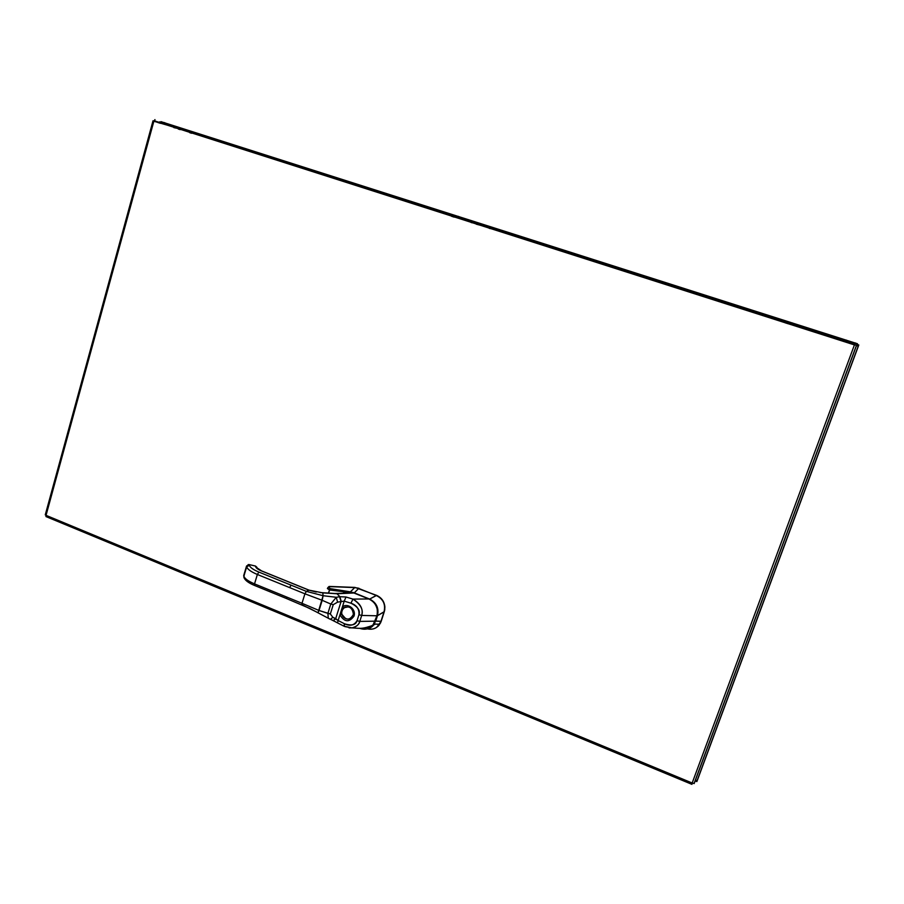 <?xml version="1.0" encoding="UTF-8"?>
<svg xmlns="http://www.w3.org/2000/svg" width="904" height="904" viewBox="0 0 904 904"><rect width="100%" height="100%" fill="white"/><g stroke="black" fill="none" stroke-linecap="round" stroke-linejoin="round"><path stroke-width="1.36" d="M694.973 781.067L695.346 780.129M695.119 780.66L695.074 781.564M856.269 345.848L858.461 345.904L856.291 345.769M856.969 345.43L857.308 344.503L858.8 344.978L858.461 345.904L697.176 780.751L695.323 780.118M695.673 780.367L695.504 781.011L696.871 781.576L697.074 780.706M856.461 345.339L857.331 343.769L856.393 345.113M160.132 122.65L160.98 121.656L163.986 122.616M695.504 781.011L695.73 780.401M855.466 343.113L857.455 343.746L856.924 345.181M159.307 122.673L159.522 121.882L160.29 122.13M190.394 132.346L471.617 222.101M457.842 217.672L458.26 216.35L458.882 216.564L458.475 217.864M476.193 224.147L489.584 227.831M489.618 227.853L854.698 344.39M154.516 121.441L174.449 127.249M178.947 128.696L190.315 132.323M792.48 322.943L791.983 324.31L792.48 322.943M163.669 123.78L164.008 122.515L165.082 122.876L164.731 124.164M845.692 341.452L846.28 340.073L845.76 341.475M854.721 344.334L154.629 120.899L154.98 119.599L153.861 121.238L46.047 515.348L45.268 514.851L153.025 120.763M854.585 344.887L855.523 342.978L854.427 344.91L856.642 345.192L694.193 783.497L692.181 783.011L691.933 784.356L692.328 783.09M153.94 120.887L854.427 344.91L692.181 783.011L46.047 515.348L45.968 516.579L691.933 784.356M159.771 122.978L154.539 121.079M855.127 344.707L856.642 345.192M787.203 323.451L785.395 322.875M159.33 122.978L157.917 122.526M814.334 332.107L808.809 329.745L808.617 330.288M189.727 132.685L191.591 133.272M178.269 129.023L180.167 129.634M173.85 127.611L178.789 128.662M327.395 588.538L329.497 589.984L327.531 588.221L328.751 587.34L330.242 588.64L350.402 591.849L354.718 587.577L350.402 591.849L352.65 592.561L330.242 588.64L329.497 589.984L347.113 592.165L329.497 589.984L328.401 593.273L330.242 588.64L328.751 587.34L329.237 586.583L354.741 587.577L358.685 588.425L354.131 593.08L352.922 592.414L369.646 599.081C376.482 602.64 379.092 608.166 377.476 615.669L374.324 624.088C372.346 626.981 369.634 628.653 366.188 629.082C369.623 628.664 372.324 626.992 374.324 624.088L375.307 621.059L381.205 621.274L380.369 623.251M374.595 603.25C377.499 606.979 378.324 611.093 377.058 615.601L375.307 621.059L377.058 615.601C378.324 611.127 377.51 607.013 374.595 603.25M328.028 587.442L329.44 586.436L355.012 587.419L328.773 586.628L355.012 587.419L376.629 595.386C381.714 597.736 384.482 601.725 384.912 607.33M373.589 625.071L372.889 625.342L373.589 625.071M384.788 609.511L381.205 621.274L384.302 611.635L377.476 615.669C379.104 608.166 376.493 602.629 369.646 599.081L354.278 592.866L358.707 588.436L376.233 595.487L369.646 599.081L376.358 595.544C383.206 598.956 385.771 604.369 384.042 611.805L381.205 621.274L376.652 627.365M379.228 625.003L377.804 626.495M309.021 590.086L306.377 591.374L258.883 572.085C253.256 569.712 250.092 567.452 249.38 565.305L249.21 564.604L255.346 566.017L255.651 566.751C256.114 568.085 258.081 569.486 261.55 570.944L308.84 590.12L322.773 592.866L336.989 593.747L353.905 592.99L368.911 598.968C377.499 602.403 378.697 613.477 376.934 615.782L372.855 625.376C369.781 628.935 365.363 629.918 359.622 628.303C364.798 630.133 369.205 629.161 372.855 625.376L375.216 624.11L372.832 625.399L375.216 621.161L359.792 621.41L361.679 615.443C363.611 609.804 360.707 604.358 352.944 599.092L346.006 597.013L344.221 601.137L337.587 602.154L336.277 597.284L323.101 595.713L318.005 612.822L319.022 610.482L301.992 603.296L304.919 593.815L289.608 587.589L291.077 585.159L306.377 591.374L304.919 593.815L257.369 574.481L258.883 572.085L291.077 585.159L289.608 587.589L257.369 574.481L254.532 583.882L301.992 603.296L301.981 604.923M327.531 588.221L327.903 587.645M354.741 587.577L358.956 588.278L354.741 587.577M367.284 628.845C373.917 630.088 378.471 627.625 380.946 621.455L379.657 624.246C376.663 628.461 372.538 629.986 367.284 628.845M383.997 611.94L380.979 621.319L375.725 621.127L377.476 615.669L383.997 611.94M376.358 595.544L376.629 595.386C382.765 598.414 385.454 603.352 384.675 610.177L384.302 611.635L384.449 610.336C385.319 603.465 382.618 598.538 376.358 595.544M302.038 604.934L301.992 603.296L319.022 610.482L330.333 613.986L332.841 617.285L335.712 618.619L333.158 620.562L332.231 620.2L333.158 620.562L335.712 618.619L341.068 601.567L339.588 596.742L336.277 597.284L339.588 596.742L341.068 601.567L337.587 602.154L333.26 604.64L330.333 613.986L327.881 613.375L328.31 618.257L309.88 608.482L286.591 598.572L286.704 597.047L301.992 603.296L304.919 593.815L322.186 600.312L304.919 593.815L306.377 591.374L323.101 595.713L306.377 591.374L308.84 590.12L261.55 570.944C258.081 569.486 256.103 568.085 255.651 566.751L255.47 566.051L256.917 567.305L257.064 568.503M286.839 598.674L254.453 585.419L254.532 583.882L286.704 597.047L286.591 598.572M254.725 585.532L254.532 583.882C248.204 581.204 244.656 578.616 243.877 576.142L246.679 566.831L249.38 565.305C250.08 567.452 253.256 569.712 258.883 572.085L257.369 574.481C251.029 571.803 247.47 569.249 246.679 566.831C247.47 569.249 251.029 571.803 257.369 574.481L254.532 583.882C248.204 581.204 244.656 578.616 243.877 576.142L246.521 566.119L243.673 575.656M249.075 564.582L249.38 565.305L246.679 566.831L246.521 566.119L243.797 576.808M257.143 568.119L255.651 566.751L257.143 568.119M316.242 592.041L308.84 590.12L322.773 592.866L323.101 595.713L322.773 592.866L336.989 593.747L339.881 596.696L341.237 601.488L339.881 596.696L346.006 597.013L339.881 596.696L336.989 593.747L334.717 593.487L353.871 592.99L344.887 592.685L353.871 592.99L368.911 598.968L352.944 599.092L368.911 598.968C375.883 602.629 378.55 608.234 376.934 615.782L361.679 615.443L376.934 615.782L375.25 621.116M345.656 592.662L344.65 592.99M302.196 604.889L317.835 612.629M375.239 621.093L376.957 615.771C378.776 604.674 373.623 601.522 368.934 598.968L353.916 593.001M344.3 626.348L344.458 623.771C350.063 626.415 354.266 625.376 357.057 620.675L359.792 621.41L375.216 621.161L372.855 625.376C362.334 628.935 361.871 628.596 351.961 627.884C356.549 626.641 359.159 624.483 359.792 621.41L357.057 620.675L358.944 614.709C360.47 610.539 357.803 606.697 350.944 603.194L344.221 601.137L341.068 601.567L335.712 618.619L338.13 620.528L344.221 601.137L342.413 606.878L343.78 607.782L341.746 610.686L341.757 614.211L339.927 614.799L342.413 606.878C347.757 602.539 356.334 609.307 354.018 616.076C349.17 622.686 344.469 622.257 339.927 614.799L341.757 614.211C345.916 620.607 349.791 620.675 353.385 614.415C352.56 607.748 349.294 605.544 343.565 607.804L342.413 606.878C347.724 602.539 356.346 609.296 354.018 616.076C349.159 622.675 344.458 622.257 339.927 614.799L338.13 620.528L344.458 623.771C351.69 626.02 355.893 624.98 357.057 620.675L358.944 614.709C359.43 609.047 356.764 605.217 350.944 603.194L344.221 601.137L346.006 597.013L352.944 599.092L350.944 603.194L352.944 599.092C360.504 603.669 363.419 609.126 361.679 615.443L358.944 614.709L361.679 615.443L359.792 621.41C358.696 624.924 356.086 627.082 351.961 627.884L344.831 626.585M349.046 627.884L351.961 627.884L343.995 626.201L337.52 622.89L338.13 620.528L344.458 623.771L343.995 626.201M333.113 620.652L335.553 621.839M329.497 618.924L330.536 619.274L332.841 617.285L330.536 619.274L329.497 618.924L328.299 618.246L327.881 613.375L319.022 610.482L322.186 600.312L330.796 604.041L327.881 613.375L330.796 604.041L333.26 604.64L330.796 604.041L336.277 597.284L337.587 602.154L333.26 604.64L330.333 613.986L332.841 617.285L338.13 620.528L337.52 622.89L333.282 620.664L335.813 618.731L333.282 620.664L328.299 618.246M323.101 595.713L336.277 597.284L330.796 604.041L322.186 600.312L323.101 595.713M348.492 606.821L343.565 607.804L341.746 610.686M353.328 614.743C352.018 618.472 349.464 619.805 345.678 618.731L345.656 618.743C349.452 619.816 352.006 618.483 353.317 614.754M341.757 614.211L345.678 618.743C340.435 614.663 340.311 610.742 345.283 606.968M342.808 608.72L341.509 612.731M345.678 618.731C342.492 617.093 341.181 614.505 341.735 610.968L341.667 611.014M343.497 592.843L346.062 592.866L343.497 592.888M354.131 615.669L353.204 615.206M254.453 585.419C248.419 582.922 244.916 580.255 243.933 577.419L245.379 578.616M246.566 565.983L249.21 564.604L246.521 566.119M453.277 216.824L451.684 216.327M489.166 228.283L490.183 228.61M471.176 222.542L476.577 223.706M476.702 223.751L477.255 224.486M165.059 122.955L458.238 216.44M458.859 216.644L792.424 323.01M792.458 323.022L846.167 340.153M846.234 340.175L855.399 343.091M858.337 345.904L697.007 780.898M694.035 783.61L856.495 345.238M785.067 322.762L788.005 323.711M160.471 123.34L158.064 122.548M366.515 629.026L374.324 624.088L379.657 624.246M255.47 566.04L256.917 567.305M293.947 584.018L308.919 590.097M334.717 593.487L320.072 592.549M293.687 583.916L261.911 571.034M257.064 567.915L261.64 570.921M336.909 593.668L337.723 593.781M249.086 564.571L248.114 564.627M451.627 216.305L454.249 217.141"/></g></svg>
